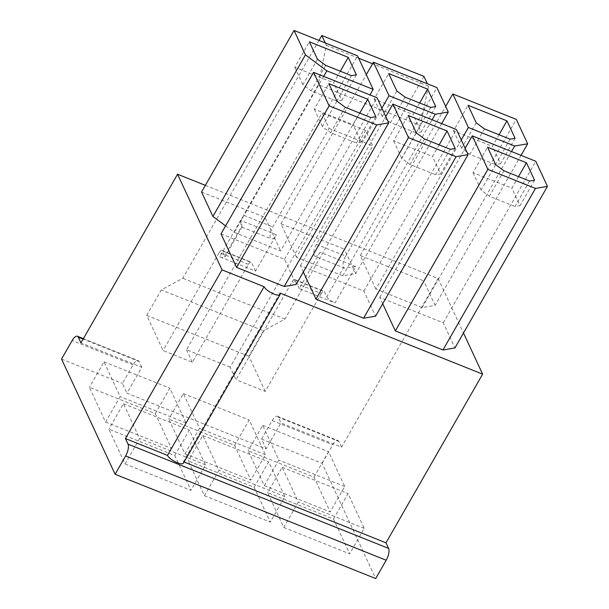 <?xml version="1.0" encoding="UTF-8"?>
<svg xmlns="http://www.w3.org/2000/svg" width="609" height="609" viewBox="0 0 609 609"><rect width="100%" height="100%" fill="white"/><g stroke="black" fill="none" stroke-linecap="round" stroke-linejoin="round"><path stroke-width="0.46" stroke-dasharray="3.04 2.28" d="M320.045 252.195L299.202 288.575L335.049 302.917L355.884 266.536L320.045 252.195A8.648 3.342 -68.2 0 1 315.013 256.313L344.473 268.105L355.884 266.536M240.547 220.382L219.712 256.762L255.552 271.104L276.387 234.724L240.547 220.382C242.085 225.345 242.397 227.423 241.476 226.624L224.698 255.917L222.361 250.893L251.593 262.593A4.636 1.789 -68.2 0 0 251.129 262.106A4.636 1.789 -68.2 0 0 248.434 264.314L192.337 362.264L163.105 350.563L146.739 315.378L161.309 289.937L182.799 278.229L318.987 40.422M205.355 185.349L438.137 278.496L341.535 447.173L280.955 422.935L266.087 448.886L126.938 393.201L141.798 367.25L80.951 342.905M299.202 288.575L295.243 280.056A4.636 1.789 -68.2 0 0 294.779 279.569A4.636 1.789 -68.2 0 0 292.084 281.777L235.987 379.727L230.141 367.166L365.651 130.554L372.792 145.909L316.406 244.369A8.648 3.342 -68.2 0 0 315.013 256.313M316.406 244.369L345.638 256.069A8.648 3.342 -68.2 0 0 343.598 267.48L326.812 296.781L324.475 291.757A4.636 1.789 -68.2 0 0 324.011 291.269A4.636 1.789 -68.2 0 0 321.316 293.477L292.084 281.777M326.812 296.781A7.727 2.436 29.8 0 0 335.049 302.917M343.598 267.48L344.473 268.105M230.141 367.166L186.491 349.695L322.001 113.084L329.142 128.446L272.756 226.906A8.648 3.342 -68.2 0 0 271.363 238.85A8.648 3.342 -68.2 0 0 276.387 234.724M219.712 256.762A7.727 2.436 29.8 0 0 224.79 257.112L242.024 227.012L241.476 226.624A8.648 3.342 -68.2 0 1 243.524 215.205L272.756 226.906M255.552 271.104L251.593 262.593M186.491 349.695L192.337 362.264M224.79 257.112A7.727 2.436 29.8 0 0 224.698 255.917M141.798 367.25L139.134 361.525A8.96 3.464 -68.2 0 0 138.235 360.589A8.96 3.464 -68.2 0 0 133.028 364.86L122.394 383.426L126.938 393.201M283.779 527.455L349.657 553.809L333.488 519.043L267.617 492.681L283.779 527.455L298.357 502.014L282.188 467.24L267.617 492.681M264.306 485.563L330.177 511.918L314.008 477.151L248.137 450.789L264.306 485.563L278.876 460.122L262.707 425.348L248.137 450.789M204.418 495.696L270.289 522.05L254.12 487.284L188.25 460.929L204.418 495.696L218.989 470.255L202.82 435.481L188.25 460.929M184.938 453.804L250.809 480.166L234.64 445.392L168.769 419.038L184.938 453.804L199.508 428.363L183.339 393.597L168.769 419.038M125.051 463.936L190.929 490.298L174.76 455.524L108.882 429.17L125.051 463.936L139.621 438.495L123.46 403.729L108.882 429.17M105.57 422.045L171.449 448.407L155.28 413.64L89.409 387.278L105.57 422.045L120.14 396.604L103.979 361.837L89.409 387.278M266.087 448.886L261.543 439.112L322.123 463.35L375.692 578.55M61.547 359.082L122.394 383.426M261.543 439.112L272.177 420.537A8.96 3.464 111.8 0 1 277.392 416.267A8.96 3.464 111.8 0 1 278.29 417.211L280.955 422.935M341.535 447.173L338.87 441.449L278.29 417.211M438.137 278.496L463.487 333.009M322.123 463.35L332.765 444.776A8.96 3.464 111.8 0 1 337.972 440.513A8.96 3.464 111.8 0 1 338.87 441.449M225.604 225.901L234.32 232.402L280.62 250.923L369.967 94.913M201.541 192.01L265.037 217.413L280.62 250.923M461.249 139.925L375.86 289.031L422.151 307.56L435.13 305.36L423.765 280.924L516.287 119.372M375.86 289.031L360.269 255.521L423.765 280.924M382.696 303.746L379.75 297.413L443.245 322.816L454.931 347.952M381.889 108.166L296.492 257.28L342.791 275.801L355.763 273.608L344.397 249.172L436.927 87.612M296.492 257.28L280.909 223.762L344.397 249.172M303.335 271.987L300.389 265.653L363.877 291.056L375.57 316.193M221.021 233.894L284.517 259.305L296.202 284.441M365.651 130.554L322.001 113.084M329.142 128.446L372.792 145.909M321.316 293.477L265.219 391.427L235.987 379.727M345.638 256.069L420.385 125.553L318.271 84.689L243.524 215.205M248.434 264.314L219.202 252.613L163.105 350.563M219.202 252.613A4.636 1.789 111.8 0 1 221.897 250.406A4.636 1.789 111.8 0 1 222.361 250.893M333.488 519.043L348.059 493.602L364.228 528.368L349.657 553.809M364.228 528.368L298.357 502.014M282.188 467.24L348.059 493.602M314.008 477.151L328.578 451.711L344.747 486.477L330.177 511.918M344.747 486.477L278.876 460.122M262.707 425.348L328.578 451.711M254.12 487.284L268.691 461.843L284.86 496.609L270.289 522.05M284.86 496.609L218.989 470.255M202.82 435.481L268.691 461.843M234.64 445.392L249.21 419.951L265.379 454.717L250.809 480.166M265.379 454.717L199.508 428.363M183.339 393.597L249.21 419.951M174.76 455.524L189.33 430.083L205.499 464.857L190.929 490.298M205.499 464.857L139.621 438.495M123.46 403.729L189.33 430.083M155.28 413.64L169.85 388.192L186.019 422.966L171.449 448.407M186.019 422.966L120.14 396.604M103.979 361.837L169.85 388.192M279.973 293.058L183.362 461.736L184.116 462.041M323.668 76.391L234.32 232.402M265.037 217.413L357.559 55.853M422.151 307.56L511.499 151.55M521.03 155.364L435.13 305.36M360.269 255.521L445.666 106.415M443.245 322.816L535.768 161.263M379.75 297.413L465.147 148.307M342.791 275.801L432.131 119.79M441.67 123.604L355.763 273.608M280.909 223.762L366.298 74.656M363.877 291.056L456.4 129.504M300.389 265.653L385.779 116.547M284.517 259.305L377.04 97.745M265.219 391.427L248.86 356.242L263.431 330.794L161.309 289.937M423.917 76.369L284.913 319.086L263.431 330.794M420.385 125.553L428.462 86.143L427.366 83.791M325.252 42.927L326.348 45.287L318.271 84.689M428.462 86.143L372.541 63.77M358.655 58.213L326.348 45.287M183.362 461.736A9.264 2.923 -150.2 0 1 183.469 463.167M284.913 319.086L182.799 278.229M146.739 315.378L248.86 356.242M340.302 71.223L333.671 82.801L294.786 67.241L309.357 41.793M356.364 74.808L341.794 100.257L333.671 82.801M351.37 75.653L336.8 101.094L341.794 100.257M325.708 65.384L311.138 90.832L336.8 101.094M317.472 59.248L302.901 84.689L311.138 90.832M294.786 67.241L302.901 84.689M499.03 134.741L492.407 146.312L453.515 130.752L468.085 105.311M515.092 138.327L500.522 163.768L492.407 146.312M510.098 139.172L495.528 164.613L500.522 163.768M484.437 128.902L469.866 154.343L495.528 164.613M476.2 122.767L461.63 148.208L469.866 154.343M453.515 130.752L461.63 148.208M518.51 176.633L511.88 188.204L472.995 172.644L487.565 147.203M534.573 180.218L520.002 205.659L511.88 188.204M529.579 181.063L515.008 206.504L520.002 205.659M503.917 170.794L489.347 196.235L515.008 206.504M495.68 164.651L481.11 190.099L489.347 196.235M472.995 172.644L481.11 190.099M419.67 102.982L413.039 114.553L374.147 98.993L388.717 73.552M435.724 106.567L421.154 132.008L413.039 114.553M430.738 107.412L416.168 132.853L421.154 132.008M405.076 97.143L390.506 122.584L416.168 132.853M396.84 91.007L382.269 116.448L390.506 122.584M374.147 98.993L382.269 116.448M439.142 144.873L432.519 156.444L393.627 140.885L408.197 115.444M455.205 148.459L440.634 173.9L432.519 156.444M450.218 149.304L435.641 174.745L440.634 173.9M424.557 139.035L409.986 164.476L435.641 174.745M416.32 132.899L401.742 158.34L409.986 164.476M393.627 140.885L401.742 158.34M359.782 113.114L353.151 124.693L314.267 109.125L328.837 83.684M375.837 116.7L361.266 142.141L353.151 124.693M370.851 117.545L356.28 142.986L361.266 142.141M345.189 107.275L330.618 132.716L356.28 142.986M336.952 101.14L322.382 126.581L330.618 132.716M314.267 109.125L322.382 126.581M295.243 280.056L324.475 291.757M139.134 361.525L83.121 339.114M133.028 364.86L72.182 340.507M272.177 420.537L332.765 444.776M241.895 227.058L271.363 238.85M294.779 279.569L324.011 291.269M221.897 250.406L251.129 262.106M83.395 338.642L138.235 360.589M277.392 416.267L337.972 440.513"/><path stroke-width="0.91" d="M463.487 333.009L482.617 374.147L386.007 542.825L388.611 548.412A9.264 3.578 -68.2 0 1 386.182 560.234L375.692 578.55L115.116 474.282L61.547 359.082L72.182 340.507A8.96 3.464 111.8 0 1 77.389 336.244A8.96 3.464 111.8 0 1 78.287 337.18L80.951 342.905L177.554 174.227L205.355 185.349M212.906 216.446L305.429 54.886L294.071 30.45L201.541 192.01L212.906 216.446L225.604 225.901M395.332 330.923L442.956 349.977L454.931 347.952L547.453 186.392L535.478 188.425L487.862 169.371L395.332 330.923L382.696 303.746M315.972 299.164L363.588 318.218L375.57 316.193L468.093 154.64L456.111 156.665L408.494 137.611L315.972 299.164L303.335 271.987M236.604 267.412L284.228 286.466L296.202 284.441L388.725 122.881L376.75 124.906L329.134 105.852L236.604 267.412L221.021 233.894L313.544 72.342L377.04 97.745L388.725 122.881M482.617 374.147L279.973 293.058A9.264 2.923 -150.2 0 1 280.079 294.49A9.264 2.923 -150.2 0 1 272.284 293.317A9.264 2.923 -150.2 0 1 264.1 286.71L222.034 269.878L125.431 438.556L128.027 444.144A9.264 3.578 111.8 0 1 125.606 455.966L115.116 474.282M177.554 174.227L222.034 269.878M184.116 462.041L386.007 542.825M369.967 94.913L373.142 89.371L326.85 70.842L323.668 76.391M294.071 30.45L357.559 55.853L373.142 89.371M511.499 151.55L514.674 146L468.382 127.479L461.249 139.925M445.666 106.415L452.799 93.961L516.287 119.372L527.653 143.808L521.03 155.364M468.382 127.479L452.799 93.961M442.956 349.977L535.478 188.425M465.147 148.307L472.279 135.853L535.768 161.263L547.453 186.392M487.862 169.371L472.279 135.853M432.131 119.79L435.313 114.241L389.014 95.72L381.889 108.166M366.298 74.656L373.431 62.209L436.927 87.612L448.285 112.048L441.67 123.604M389.014 95.72L373.431 62.209M363.588 318.218L456.111 156.665M385.779 116.547L392.912 104.101L456.4 129.504L468.093 154.64M408.494 137.611L392.912 104.101M284.228 286.466L376.75 124.906M329.134 105.852L313.544 72.342M125.431 438.556L167.49 455.387L264.1 286.71M427.366 83.791L423.917 76.369L321.803 35.512L325.252 42.927M318.987 40.422L321.803 35.512M372.541 63.77L358.655 58.213M280.079 294.49L183.469 463.167A9.264 2.923 -150.2 0 1 175.681 462.003A9.264 2.923 -150.2 0 1 167.49 455.387M326.85 70.842L305.429 54.886M356.364 74.808L348.241 57.36L309.357 41.793L317.472 59.248L325.708 65.384L351.37 75.653L356.364 74.808M527.653 143.808L514.674 146M515.092 138.327L506.977 120.871L468.085 105.311L476.2 122.767L484.437 128.902L510.098 139.172L515.092 138.327M534.573 180.218L526.45 162.763L487.565 147.203L495.68 164.651L503.917 170.794L529.579 181.063L534.573 180.218M448.285 112.048L435.313 114.241M435.724 106.567L427.609 89.112L388.717 73.552L396.84 91.007L405.076 97.143L430.738 107.412L435.724 106.567M455.205 148.459L447.09 131.004L408.197 115.444L416.32 132.899L424.557 139.035L450.218 149.304L455.205 148.459M375.837 116.7L367.722 99.244L328.837 83.684L336.952 101.14L345.189 107.275L370.851 117.545L375.837 116.7M348.241 57.36L340.302 71.223M506.977 120.871L499.03 134.741M526.45 162.763L518.51 176.633M427.609 89.112L419.67 102.982M447.09 131.004L439.142 144.873M367.722 99.244L359.782 113.114M83.121 339.114L78.287 337.18M386.182 560.234L125.606 455.966M388.611 548.412L128.027 444.144M77.389 336.244L83.395 338.642"/></g></svg>
